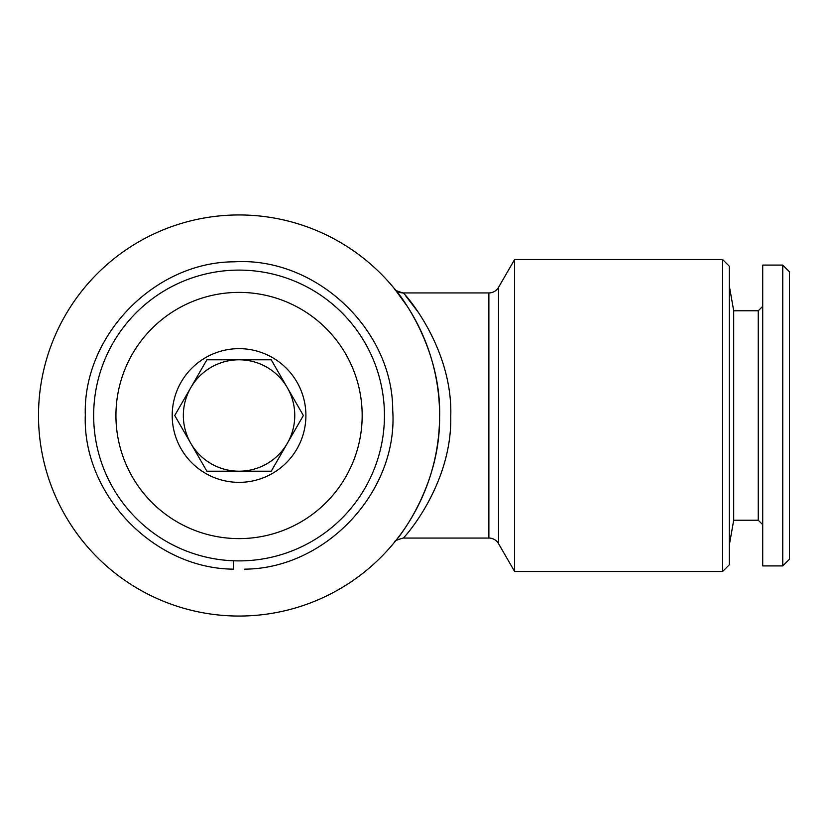 <?xml version="1.0" encoding="UTF-8"?>
<svg xmlns="http://www.w3.org/2000/svg" width="831" height="831" viewBox="0 0 831 831"><rect width="100%" height="100%" fill="white"/><g stroke="black" fill="none" stroke-linecap="round" stroke-linejoin="round"><path stroke-width="1.25" d="M239.058 270.106A145.394 145.394 0 0 1 384.452 415.5A145.394 145.394 0 0 1 239.058 560.894A145.394 145.394 0 0 1 93.654 415.5A145.394 145.394 0 0 1 239.058 270.106M239.058 292.387A123.113 123.113 0 0 1 362.171 415.5A123.113 123.113 0 0 1 239.058 538.613A123.113 123.113 0 0 1 115.935 415.5A123.113 123.113 0 0 1 239.058 292.387M206.888 359.792L174.728 415.5L206.888 471.208L239.058 471.208A55.708 55.708 0 0 1 190.808 387.641A55.708 55.708 0 0 1 239.058 359.792L206.888 359.792L239.058 359.792A55.708 55.708 0 0 1 287.297 443.359A55.708 55.708 0 0 1 190.808 443.359M239.058 482.354A66.854 66.854 0 0 1 172.204 415.5A66.854 66.854 0 0 1 239.058 348.646A66.854 66.854 0 0 1 305.901 415.5A66.854 66.854 0 0 1 239.058 482.354M174.728 415.5L190.808 387.641A55.708 55.708 0 0 1 287.297 387.641L271.218 359.792L239.058 359.792L271.218 359.792L303.377 415.5L271.218 471.208L239.058 471.208L271.218 471.208M722.596 571.479L729.286 564.8L729.286 266.2L722.596 259.521L514.607 259.521L514.607 571.479L722.596 571.479L722.596 259.521M418.647 312.778L405.559 295.659L418.647 312.778M403.201 292.969L403.191 292.948C405.289 294.049 453.009 348.293 450.745 416.487C452.241 484.38 404.396 537.74 403.18 538.062C396.813 539.88 393.956 541.23 394.611 542.082L394.611 542.082A11.146 11.135 39.2 0 0 394.548 542.155C394.164 543.121 440.285 489.947 439.599 417.193C441.656 344.47 395.722 289.292 394.548 288.845A11.146 11.135 140.8 0 0 403.191 292.948C396.834 291.13 393.977 289.79 394.611 288.918L394.611 288.918C393.977 289.79 396.834 291.13 403.18 292.938L488.877 292.938A11.146 11.146 0 0 0 498.527 287.37L514.607 259.521M416.83 508.323L415.396 511.013M401.061 533.71L396.543 539.662L401.061 533.71M394.611 542.082C393.956 541.23 396.813 539.88 403.18 538.062L488.877 538.062A11.146 11.146 0 0 1 498.527 543.63L514.607 571.479M418.99 326.947L411.418 312.975M407.252 306.286L394.548 288.845M239.058 616.051A200.551 200.551 0 0 0 439.599 415.5A200.551 200.551 0 0 0 239.058 214.949A200.551 200.551 0 0 0 38.506 415.5A200.551 200.551 0 0 0 239.058 616.051M762.713 524.683L758.256 520.227L733.7 520.227L729.286 545.302M758.256 520.227L758.256 310.773L733.7 310.773L729.286 285.698M758.256 310.773L762.713 306.317M782.76 565.911L762.713 565.911L762.713 265.089L782.76 265.089L789.45 271.768L789.45 559.232L782.76 565.911L782.76 265.089M733.7 520.227L733.7 310.773M287.297 443.359A55.708 55.708 0 0 1 239.058 471.208L206.888 471.208M244.626 569.152C326.126 568.747 398.329 491.204 392.72 410.327C392.876 329.263 315.624 256.748 234.28 261.817C154.514 261.921 82.82 335.755 85.302 415.105C82.404 494.435 153.725 568.633 233.48 569.152L233.48 560.79M488.877 538.062L488.877 292.938M498.527 543.63L498.527 287.37M395.192 541.365L394.548 542.155"/></g></svg>
